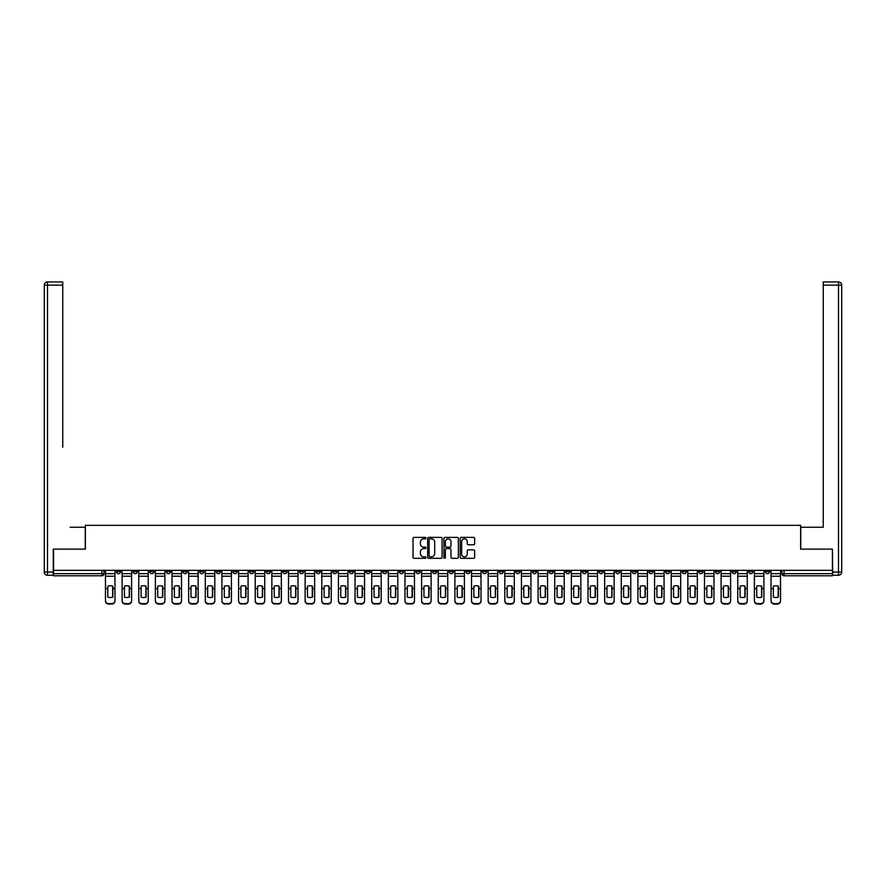 <?xml version="1.0" encoding="UTF-8"?>
<svg xmlns="http://www.w3.org/2000/svg" width="886" height="886" viewBox="0 0 886 886"><rect width="100%" height="100%" fill="white"/><g stroke="black" fill="none" stroke-linecap="round" stroke-linejoin="round"><path stroke-width="1.33" d="M425.933 538.112A0.731 0.731 0 0 0 425.202 537.381L414.083 537.381A1.052 1.052 0 0 0 413.031 538.422L413.031 557.272A1.052 1.052 0 0 0 414.083 558.313L425.202 558.313A0.731 0.731 0 0 0 425.933 557.582A0.731 0.731 0 0 0 425.202 556.851L423.763 556.851A3.356 3.356 0 0 1 420.407 553.506L420.407 551.934A3.356 3.356 0 0 1 423.763 548.578L425.202 548.578A0.731 0.731 0 0 0 425.933 547.847A0.731 0.731 0 0 0 425.202 547.116L423.763 547.116A3.356 3.356 0 0 1 420.407 543.76L420.407 542.199A3.356 3.356 0 0 1 423.763 538.843L425.202 538.843A0.731 0.731 0 0 0 425.933 538.112M665.497 570.351L665.497 571.525L669.761 571.525A2.137 2.137 0 0 1 667.634 573.663A2.137 2.137 0 0 1 665.497 571.525L665.497 570.351M565.656 570.351L565.656 571.525L569.931 571.525A2.137 2.137 0 0 1 567.793 573.663A2.137 2.137 0 0 1 565.656 571.525L565.656 570.351M549.021 570.351L549.021 571.525L553.285 571.525A2.137 2.137 0 0 1 551.158 573.663A2.137 2.137 0 0 1 549.021 571.525L549.021 570.351M449.191 570.351L449.191 571.525L453.455 571.525A2.137 2.137 0 0 1 451.317 573.663A2.137 2.137 0 0 1 449.191 571.525L449.191 570.351M432.545 570.351L432.545 571.525L436.809 571.525A2.137 2.137 0 0 1 434.683 573.663A2.137 2.137 0 0 1 432.545 571.525L432.545 570.351M415.911 570.351L415.911 571.525L420.174 571.525A2.137 2.137 0 0 1 418.037 573.663A2.137 2.137 0 0 1 415.911 571.525L415.911 570.351M382.63 570.351L382.63 571.525L386.894 571.525A2.137 2.137 0 0 1 384.768 573.663A2.137 2.137 0 0 1 382.63 571.525L382.63 570.351M349.35 571.525L349.35 570.351L349.35 571.525A2.137 2.137 0 0 0 351.487 573.663A2.137 2.137 0 0 1 349.35 571.525L353.614 571.525A2.137 2.137 0 0 1 351.487 573.663A2.137 2.137 0 0 0 353.614 571.525L353.614 570.351L353.614 571.525M332.715 571.525L332.715 570.351L332.715 571.525A2.137 2.137 0 0 0 334.842 573.663A2.137 2.137 0 0 1 332.715 571.525L336.979 571.525A2.137 2.137 0 0 1 334.842 573.663M316.069 571.525L316.069 570.351L316.069 571.525A2.137 2.137 0 0 0 318.207 573.663A2.137 2.137 0 0 1 316.069 571.525L320.344 571.525A2.137 2.137 0 0 1 318.207 573.663A2.137 2.137 0 0 0 320.344 571.525L320.344 570.351L320.344 571.525M299.435 570.351L299.435 571.525L303.699 571.525A2.137 2.137 0 0 1 301.572 573.663A2.137 2.137 0 0 1 299.435 571.525L299.435 570.351M282.8 570.351L282.8 571.525L287.064 571.525A2.137 2.137 0 0 1 284.927 573.663A2.137 2.137 0 0 1 282.8 571.525L282.8 570.351M266.154 570.351L266.154 571.525L270.418 571.525A2.137 2.137 0 0 1 268.292 573.663A2.137 2.137 0 0 1 266.154 571.525L266.154 570.351M249.52 571.525L249.52 570.351L249.52 571.525A2.137 2.137 0 0 0 251.646 573.663A2.137 2.137 0 0 1 249.52 571.525L253.784 571.525A2.137 2.137 0 0 1 251.646 573.663M216.239 571.525L216.239 570.351L216.239 571.525A2.137 2.137 0 0 0 218.366 573.663A2.137 2.137 0 0 1 216.239 571.525L220.503 571.525A2.137 2.137 0 0 1 218.366 573.663A2.137 2.137 0 0 0 220.503 571.525L220.503 570.351L220.503 571.525M199.594 571.525L199.594 570.351L199.594 571.525A2.137 2.137 0 0 0 201.731 573.663A2.137 2.137 0 0 1 199.594 571.525L203.869 571.525A2.137 2.137 0 0 1 201.731 573.663A2.137 2.137 0 0 0 203.869 571.525L203.869 570.351L203.869 571.525M182.959 571.525L182.959 570.351L182.959 571.525A2.137 2.137 0 0 0 185.096 573.663A2.137 2.137 0 0 1 182.959 571.525L187.223 571.525A2.137 2.137 0 0 1 185.096 573.663A2.137 2.137 0 0 0 187.223 571.525L187.223 570.351L187.223 571.525M166.324 571.525L166.324 570.351L166.324 571.525A2.137 2.137 0 0 0 168.451 573.663A2.137 2.137 0 0 1 166.324 571.525L170.588 571.525A2.137 2.137 0 0 1 168.451 573.663M149.679 571.525L149.679 570.351L149.679 571.525A2.137 2.137 0 0 0 151.816 573.663A2.137 2.137 0 0 1 149.679 571.525L153.942 571.525A2.137 2.137 0 0 1 151.816 573.663A2.137 2.137 0 0 0 153.942 571.525L153.942 570.351L153.942 571.525M133.044 571.525L133.044 570.351L133.044 571.525A2.137 2.137 0 0 0 135.17 573.663A2.137 2.137 0 0 1 133.044 571.525L137.308 571.525A2.137 2.137 0 0 1 135.17 573.663A2.137 2.137 0 0 0 137.308 571.525L137.308 570.351L137.308 571.525M473.6 544.757A1.052 1.052 0 0 0 474.641 543.716L474.641 538.422A1.052 1.052 0 0 0 473.6 537.381L461.241 537.381A1.052 1.052 0 0 0 460.199 538.422L460.199 557.272A1.052 1.052 0 0 0 461.241 558.313L473.6 558.313A1.052 1.052 0 0 0 474.641 557.272L474.641 550.882A1.052 1.052 0 0 0 473.6 549.841L468.306 549.841A1.052 1.052 0 0 0 467.265 550.882L467.265 554.049A2.802 2.802 0 0 1 464.463 556.851A2.802 2.802 0 0 1 461.661 554.049L461.661 541.645A2.802 2.802 0 0 1 464.463 538.843A2.802 2.802 0 0 1 467.265 541.645L467.265 543.716A1.052 1.052 0 0 0 468.306 544.757L473.6 544.757M55.929 281.936L47.501 281.936L62.751 281.936L55.929 281.936L62.751 281.936L62.751 285.137L47.501 285.137L47.501 572.057L53.26 572.057L53.26 549.132L85.366 549.132L85.366 525.343L800.634 525.343L800.634 549.132L832.419 549.132L832.419 570.351L53.581 570.351L53.581 573.663L104.027 573.663L104.027 570.351L104.027 573.663A2.137 2.137 0 0 1 101.901 575.789L53.581 575.789L53.581 573.663M53.581 549.132L53.581 570.351M442.081 538.422A1.052 1.052 0 0 0 441.04 537.381L428.68 537.381A1.052 1.052 0 0 0 427.639 538.422L427.639 557.272A1.052 1.052 0 0 0 428.68 558.313L441.04 558.313A1.052 1.052 0 0 0 442.081 557.272L442.081 538.422M444.96 537.381L457.32 537.381A1.052 1.052 0 0 1 458.361 538.422L458.361 557.272A1.052 1.052 0 0 1 457.32 558.313L452.026 558.313A1.052 1.052 0 0 1 450.985 557.272L450.985 549.63A1.052 1.052 0 0 0 449.933 548.578L446.433 548.578A1.052 1.052 0 0 0 445.381 549.63L445.381 557.582A0.731 0.731 0 0 1 444.65 558.313A0.731 0.731 0 0 1 443.919 557.582L443.919 538.422A1.052 1.052 0 0 1 444.96 537.381M781.973 570.351L781.973 573.663L832.419 573.663L832.419 575.789L784.099 575.789A2.137 2.137 0 0 1 781.973 573.663A2.137 2.137 0 0 0 784.099 575.789L784.099 570.351M832.419 570.351L832.419 573.663M769.602 570.351L769.602 571.525A2.137 2.137 0 0 1 767.464 573.663A2.137 2.137 0 0 1 765.327 571.525L769.602 571.525M765.327 570.351L765.327 571.525M752.956 571.525L752.956 570.351L752.956 571.525A2.137 2.137 0 0 1 750.83 573.663A2.137 2.137 0 0 1 748.692 571.525L752.956 571.525A2.137 2.137 0 0 1 750.83 573.663M748.692 570.351L748.692 571.525M736.321 570.351L736.321 571.525A2.137 2.137 0 0 1 734.184 573.663A2.137 2.137 0 0 1 732.058 571.525A2.137 2.137 0 0 0 734.184 573.663M732.058 570.351L732.058 571.525L736.321 571.525M719.676 570.351L719.676 571.525A2.137 2.137 0 0 1 717.549 573.663A2.137 2.137 0 0 1 715.412 571.525L719.676 571.525A2.137 2.137 0 0 1 717.549 573.663M715.412 570.351L715.412 571.525M703.041 570.351L703.041 571.525A2.137 2.137 0 0 1 700.904 573.663A2.137 2.137 0 0 1 698.777 571.525A2.137 2.137 0 0 0 700.904 573.663M698.777 570.351L698.777 571.525L703.041 571.525M686.406 570.351L686.406 571.525A2.137 2.137 0 0 1 684.269 573.663A2.137 2.137 0 0 1 682.131 571.525L686.406 571.525M682.131 570.351L682.131 571.525M669.761 570.351L669.761 571.525A2.137 2.137 0 0 1 667.634 573.663M653.126 570.351L653.126 571.525A2.137 2.137 0 0 1 650.988 573.663A2.137 2.137 0 0 1 648.851 571.525L653.126 571.525M648.851 570.351L648.851 571.525M636.48 570.351L636.48 571.525A2.137 2.137 0 0 1 634.354 573.663A2.137 2.137 0 0 1 632.216 571.525L636.48 571.525M632.216 570.351L632.216 571.525M619.846 570.351L619.846 571.525A2.137 2.137 0 0 1 617.708 573.663A2.137 2.137 0 0 1 615.582 571.525A2.137 2.137 0 0 0 617.708 573.663M615.582 570.351L615.582 571.525L619.846 571.525M603.2 570.351L603.2 571.525A2.137 2.137 0 0 1 601.073 573.663A2.137 2.137 0 0 1 598.936 571.525L603.2 571.525M598.936 570.351L598.936 571.525M586.565 570.351L586.565 571.525A2.137 2.137 0 0 1 584.428 573.663A2.137 2.137 0 0 1 582.301 571.525L586.565 571.525M582.301 570.351L582.301 571.525M569.931 570.351L569.931 571.525M553.285 570.351L553.285 571.525L553.285 570.351M536.65 570.351L536.65 571.525A2.137 2.137 0 0 1 534.513 573.663A2.137 2.137 0 0 1 532.386 571.525L536.65 571.525M532.386 570.351L532.386 571.525M520.004 570.351L520.004 571.525A2.137 2.137 0 0 1 517.878 573.663A2.137 2.137 0 0 1 515.741 571.525L520.004 571.525M515.741 570.351L515.741 571.525M503.37 570.351L503.37 571.525A2.137 2.137 0 0 1 501.232 573.663A2.137 2.137 0 0 1 499.106 571.525L503.37 571.525M499.106 570.351L499.106 571.525M486.735 570.351L486.735 571.525A2.137 2.137 0 0 1 484.598 573.663A2.137 2.137 0 0 1 482.46 571.525L486.735 571.525M482.46 570.351L482.46 571.525M470.089 570.351L470.089 571.525A2.137 2.137 0 0 1 467.963 573.663A2.137 2.137 0 0 1 465.826 571.525L470.089 571.525M465.826 570.351L465.826 571.525M453.455 570.351L453.455 571.525A2.137 2.137 0 0 1 451.317 573.663M436.809 570.351L436.809 571.525M420.174 571.525L420.174 570.351L420.174 571.525A2.137 2.137 0 0 1 418.037 573.663M403.54 570.351L403.54 571.525A2.137 2.137 0 0 1 401.402 573.663A2.137 2.137 0 0 1 399.265 571.525A2.137 2.137 0 0 0 401.402 573.663A2.137 2.137 0 0 0 403.54 571.525L399.265 571.525L399.265 570.351M386.894 571.525L386.894 570.351L386.894 571.525A2.137 2.137 0 0 1 384.768 573.663M370.259 570.351L370.259 571.525A2.137 2.137 0 0 1 368.122 573.663A2.137 2.137 0 0 1 365.996 571.525A2.137 2.137 0 0 0 368.122 573.663M365.996 570.351L365.996 571.525L370.259 571.525M336.979 570.351L336.979 571.525L336.979 570.351M303.699 571.525L303.699 570.351L303.699 571.525A2.137 2.137 0 0 1 301.572 573.663M287.064 571.525L287.064 570.351L287.064 571.525A2.137 2.137 0 0 1 284.927 573.663M270.418 571.525L270.418 570.351L270.418 571.525A2.137 2.137 0 0 1 268.292 573.663M253.784 570.351L253.784 571.525L253.784 570.351M237.149 571.525L237.149 570.351L237.149 571.525A2.137 2.137 0 0 1 235.011 573.663A2.137 2.137 0 0 1 232.874 571.525L237.149 571.525A2.137 2.137 0 0 1 235.011 573.663M232.874 570.351L232.874 571.525M170.588 570.351L170.588 571.525L170.588 570.351M120.673 570.351L120.673 571.525A2.137 2.137 0 0 1 118.536 573.663A2.137 2.137 0 0 1 116.398 571.525A2.137 2.137 0 0 0 118.536 573.663A2.137 2.137 0 0 0 120.673 571.525L120.673 570.351M116.398 570.351L116.398 571.525L120.673 571.525M101.901 570.351L101.901 575.789A2.137 2.137 0 0 0 104.027 573.663M429.832 538.843A0.731 0.731 0 0 0 429.101 539.574L429.101 556.12A0.731 0.731 0 0 0 429.832 556.851L431.349 556.851A3.356 3.356 0 0 0 434.705 553.506L434.705 542.199A3.356 3.356 0 0 0 431.349 538.843L429.832 538.843M450.985 541.7A2.802 2.802 0 0 0 448.183 538.898A2.802 2.802 0 0 0 445.381 541.7L445.381 546.064A1.052 1.052 0 0 0 446.433 547.116L449.933 547.116A1.052 1.052 0 0 0 450.985 546.064L450.985 541.7M112.622 597.164L112.622 586.133M110.218 585.768A6.612 5.814 180 0 1 112.622 586.2M105.467 589.101L105.467 600.586A3.201 3.035 0 0 0 108.668 603.621L111.758 603.621A3.201 3.035 0 0 0 114.958 600.586L114.958 601.029A3.201 3.035 180 0 1 111.758 604.064L111.758 603.621M110.218 597.552A6.612 6.268 180 0 0 112.622 597.086M112.832 588.658L112.832 586.2A6.612 5.814 180 0 0 110.318 585.768A6.612 5.814 180 0 0 107.815 586.2L107.815 597.086A6.612 6.268 180 0 0 112.832 597.086L112.832 588.658L114.958 588.658L114.958 601.029M114.958 570.351L114.958 588.658M105.467 570.351L105.467 601.029A3.201 3.035 180 0 0 108.668 604.064L111.758 604.064M129.256 597.164L129.256 586.133M126.853 585.768A6.612 5.814 180 0 1 129.256 586.2M122.113 589.101L122.113 600.586A3.201 3.035 0 0 0 125.314 603.621L128.404 603.621A3.201 3.035 0 0 0 131.604 600.586L131.604 601.029A3.201 3.035 180 0 1 128.404 604.064L128.404 603.621M126.853 597.552A6.612 6.268 180 0 0 129.256 597.086M145.891 597.164L145.891 586.133M143.499 585.768A6.612 5.814 180 0 1 145.891 586.2M138.748 589.101L138.748 600.586A3.201 3.035 0 0 0 141.948 603.621L145.038 603.621A3.201 3.035 0 0 0 148.239 600.586L148.239 601.029A3.201 3.035 180 0 1 145.038 604.064L145.038 603.621M143.499 597.552A6.612 6.268 180 0 0 145.891 597.086M85.255 549.132L85.255 527.259L70.116 527.259M62.751 285.137L62.751 447.264M53.26 572.057L53.26 575.258L47.501 575.258A3.201 3.201 0 0 1 44.3 572.057L44.3 285.137A3.201 3.201 0 0 1 47.501 281.936A3.201 3.201 0 0 0 44.3 285.137A3.201 3.201 0 0 1 47.501 281.936A3.201 3.201 0 0 0 44.3 285.137L47.501 285.137L47.501 281.936M815.884 527.259L823.249 527.259L823.249 281.936L838.499 281.936L823.249 281.936M800.745 549.132L800.745 527.259L823.249 527.259L823.249 447.264M832.74 572.057L838.499 572.057L838.499 285.137L841.7 285.137A3.201 3.201 0 0 0 838.499 281.936A3.201 3.201 0 0 1 841.7 285.137L841.7 572.057A3.201 3.201 0 0 1 838.499 575.258L832.74 575.258L832.419 549.132M129.467 588.658L129.467 586.2A6.612 5.814 180 0 0 126.964 585.768A6.612 5.814 180 0 0 124.461 586.2L124.461 597.086A6.612 6.268 180 0 0 129.467 597.086L129.467 588.658L131.604 588.658L131.604 601.029M131.604 570.351L131.604 588.658M122.113 570.351L122.113 601.029A3.201 3.035 180 0 0 125.314 604.064L128.404 604.064M146.112 588.658L146.112 586.2A6.612 5.814 180 0 0 143.598 585.768A6.612 5.814 180 0 0 141.095 586.2L141.095 597.086A6.612 6.268 180 0 0 146.112 597.086L146.112 588.658L148.239 588.658L148.239 601.029M148.239 570.351L148.239 588.658M138.748 570.351L138.748 601.029A3.201 3.035 180 0 0 141.948 604.064L145.038 604.064M162.537 597.164L162.537 586.133M160.133 585.768A6.612 5.814 180 0 1 162.537 586.2M155.382 589.101L155.382 600.586A3.201 3.035 0 0 0 158.583 603.621L161.684 603.621A3.201 3.035 0 0 0 164.885 600.586L164.885 601.029A3.201 3.035 180 0 1 161.684 604.064L161.684 603.621M160.133 597.552A6.612 6.268 180 0 0 162.537 597.086M179.171 597.164L179.171 586.133M176.768 585.768A6.612 5.814 180 0 1 179.171 586.2M172.028 589.101L172.028 600.586A3.201 3.035 0 0 0 175.229 603.621L178.319 603.621A3.201 3.035 0 0 0 181.519 600.586L181.519 601.029A3.201 3.035 180 0 1 178.319 604.064L178.319 603.621M176.768 597.552A6.612 6.268 180 0 0 179.171 597.086M195.817 597.164L195.817 586.133M193.414 585.768A6.612 5.814 180 0 1 195.817 586.2M188.663 589.101L188.663 600.586A3.201 3.035 0 0 0 191.863 603.621L194.964 603.621A3.201 3.035 0 0 0 198.154 600.586L198.154 601.029A3.201 3.035 180 0 1 194.964 604.064L194.964 603.621M193.414 597.552A6.612 6.268 180 0 0 195.817 597.086M162.747 588.658L162.747 586.2A6.612 5.814 180 0 0 160.244 585.768A6.612 5.814 180 0 0 157.73 586.2L157.73 597.086A6.612 6.268 180 0 0 162.747 597.086L162.747 588.658L164.885 588.658L164.885 601.029M164.885 570.351L164.885 588.658M155.382 570.351L155.382 601.029A3.201 3.035 180 0 0 158.583 604.064L161.684 604.064M179.382 588.658L179.382 586.2A6.612 5.814 180 0 0 176.879 585.768A6.612 5.814 180 0 0 174.376 586.2L174.376 597.086A6.612 6.268 180 0 0 179.382 597.086L179.382 588.658L181.519 588.658L181.519 601.029M181.519 570.351L181.519 588.658M172.028 570.351L172.028 601.029A3.201 3.035 180 0 0 175.229 604.064L178.319 604.064M196.027 588.658L196.027 586.2A6.612 5.814 180 0 0 193.525 585.768A6.612 5.814 180 0 0 191.011 586.2L191.011 597.086A6.612 6.268 180 0 0 196.027 597.086L196.027 588.658L198.154 588.658L198.154 601.029M198.154 570.351L198.154 588.658M188.663 570.351L188.663 601.029A3.201 3.035 180 0 0 191.863 604.064L194.964 604.064M212.662 588.658L212.662 586.2A6.612 5.814 180 0 0 210.159 585.768A6.612 5.814 180 0 0 207.656 586.2L207.656 597.086A6.612 6.268 180 0 0 212.662 597.086L212.662 588.658L214.8 588.658L214.8 601.029A3.201 3.035 180 0 1 211.599 604.064L211.599 603.621A3.201 3.035 0 0 0 214.8 600.586L214.8 601.029M214.8 570.351L214.8 588.658M205.308 570.351L205.308 600.586A3.201 3.035 0 0 0 208.509 603.621L211.599 603.621M208.509 603.621L211.599 604.064M208.509 604.064A3.201 3.035 180 0 1 205.308 601.029L205.308 589.101M229.308 588.658L229.308 586.2A6.612 5.814 180 0 0 226.794 585.768A6.612 5.814 180 0 0 224.291 586.2L224.291 597.086A6.612 6.268 180 0 0 229.308 597.086L229.308 588.658L231.434 588.658L231.434 601.029A3.201 3.035 180 0 1 228.234 604.064L228.234 603.621A3.201 3.035 0 0 0 231.434 600.586L231.434 601.029M231.434 570.351L231.434 588.658M221.943 570.351L221.943 600.586A3.201 3.035 0 0 0 225.144 603.621L228.234 603.621M225.144 603.621L228.234 604.064M225.144 604.064A3.201 3.035 180 0 1 221.943 601.029L221.943 589.101M245.943 588.658L245.943 586.2A6.612 5.814 180 0 0 243.44 585.768A6.612 5.814 180 0 0 240.926 586.2L240.926 597.086A6.612 6.268 180 0 0 245.943 597.086L245.943 588.658L248.08 588.658L248.08 601.029A3.201 3.035 180 0 1 244.879 604.064L244.879 603.621A3.201 3.035 0 0 0 248.08 600.586L248.08 601.029M248.08 570.351L248.08 588.658M238.589 570.351L238.589 600.586A3.201 3.035 0 0 0 241.778 603.621L244.879 603.621M241.778 603.621L244.879 604.064M241.778 604.064A3.201 3.035 180 0 1 238.589 601.029L238.589 589.101M262.577 588.658L262.577 586.2A6.612 5.814 180 0 0 260.074 585.768A6.612 5.814 180 0 0 257.571 586.2L257.571 597.086A6.612 6.268 180 0 0 262.577 597.086L262.577 588.658L264.715 588.658L264.715 601.029A3.201 3.035 180 0 1 261.514 604.064L261.514 603.621A3.201 3.035 0 0 0 264.715 600.586L264.715 601.029M264.715 570.351L264.715 588.658M255.223 570.351L255.223 600.586A3.201 3.035 0 0 0 258.424 603.621L261.514 603.621M258.424 603.621L261.514 604.064M258.424 604.064A3.201 3.035 180 0 1 255.223 601.029L255.223 589.101M279.223 588.658L279.223 586.2A6.612 5.814 180 0 0 276.72 585.768A6.612 5.814 180 0 0 274.206 586.2L274.206 597.086A6.612 6.268 180 0 0 279.223 597.086L279.223 588.658L281.349 588.658L281.349 601.029A3.201 3.035 180 0 1 278.16 604.064L278.16 603.621A3.201 3.035 0 0 0 281.349 600.586L281.349 601.029M281.349 570.351L281.349 588.658M271.858 570.351L271.858 600.586A3.201 3.035 0 0 0 275.059 603.621L278.16 603.621M275.059 603.621L278.16 604.064M275.059 604.064A3.201 3.035 180 0 1 271.858 601.029L271.858 589.101M295.858 588.658L295.858 586.2A6.612 5.814 180 0 0 293.355 585.768A6.612 5.814 180 0 0 290.852 586.2L290.852 597.086A6.612 6.268 180 0 0 295.858 597.086L295.858 588.658L297.995 588.658L297.995 601.029A3.201 3.035 180 0 1 294.794 604.064L294.794 603.621A3.201 3.035 0 0 0 297.995 600.586L297.995 601.029M297.995 570.351L297.995 588.658M288.504 570.351L288.504 600.586A3.201 3.035 0 0 0 291.704 603.621L294.794 603.621M291.704 603.621L294.794 604.064M291.704 604.064A3.201 3.035 180 0 1 288.504 601.029L288.504 589.101M312.503 588.658L312.503 586.2A6.612 5.814 180 0 0 309.989 585.768A6.612 5.814 180 0 0 307.486 586.2L307.486 597.086A6.612 6.268 180 0 0 312.503 597.086L312.503 588.658L314.63 588.658L314.63 601.029A3.201 3.035 180 0 1 311.429 604.064L311.429 603.621A3.201 3.035 0 0 0 314.63 600.586L314.63 601.029M314.63 570.351L314.63 588.658M305.138 570.351L305.138 600.586A3.201 3.035 0 0 0 308.339 603.621L311.429 603.621M308.339 603.621L311.429 604.064M308.339 604.064A3.201 3.035 180 0 1 305.138 601.029L305.138 589.101M329.138 588.658L329.138 586.2A6.612 5.814 180 0 0 326.635 585.768A6.612 5.814 180 0 0 324.121 586.2L324.121 597.086A6.612 6.268 180 0 0 329.138 597.086L329.138 588.658L331.275 588.658L331.275 601.029A3.201 3.035 180 0 1 328.075 604.064L328.075 603.621A3.201 3.035 0 0 0 331.275 600.586L331.275 601.029M331.275 570.351L331.275 588.658M321.784 570.351L321.784 600.586A3.201 3.035 0 0 0 324.974 603.621L328.075 603.621M324.974 603.621L328.075 604.064M324.974 604.064A3.201 3.035 180 0 1 321.784 601.029L321.784 589.101M345.784 588.658L345.784 586.2A6.612 5.814 180 0 0 343.27 585.768A6.612 5.814 180 0 0 340.767 586.2L340.767 597.086A6.612 6.268 180 0 0 345.784 597.086L345.784 588.658L347.91 588.658L347.91 601.029A3.201 3.035 180 0 1 344.709 604.064L344.709 603.621A3.201 3.035 0 0 0 347.91 600.586L347.91 601.029M347.91 570.351L347.91 588.658M338.419 570.351L338.419 600.586A3.201 3.035 0 0 0 341.619 603.621L344.709 603.621M341.619 603.621L344.709 604.064M341.619 604.064A3.201 3.035 180 0 1 338.419 601.029L338.419 589.101M362.418 588.658L362.418 586.2A6.612 5.814 180 0 0 359.915 585.768A6.612 5.814 180 0 0 357.401 586.2L357.401 597.086A6.612 6.268 180 0 0 362.418 597.086L362.418 588.658L364.556 588.658L364.556 601.029A3.201 3.035 180 0 1 361.355 604.064L361.355 603.621A3.201 3.035 0 0 0 364.556 600.586L364.556 601.029M364.556 570.351L364.556 588.658M355.053 570.351L355.053 600.586A3.201 3.035 0 0 0 358.254 603.621L361.355 603.621M358.254 603.621L361.355 604.064M358.254 604.064A3.201 3.035 180 0 1 355.053 601.029L355.053 589.101M379.053 588.658L379.053 586.2A6.612 5.814 180 0 0 376.55 585.768A6.612 5.814 180 0 0 374.047 586.2L374.047 597.086A6.612 6.268 180 0 0 379.053 597.086L379.053 588.658L381.19 588.658L381.19 601.029A3.201 3.035 180 0 1 377.99 604.064L377.99 603.621A3.201 3.035 0 0 0 381.19 600.586L381.19 601.029M381.19 570.351L381.19 588.658M371.699 570.351L371.699 600.586A3.201 3.035 0 0 0 374.9 603.621L377.99 603.621M374.9 603.621L377.99 604.064M374.9 604.064A3.201 3.035 180 0 1 371.699 601.029L371.699 589.101M395.699 588.658L395.699 586.2A6.612 5.814 180 0 0 393.185 585.768A6.612 5.814 180 0 0 390.682 586.2L390.682 597.086A6.612 6.268 180 0 0 395.699 597.086L395.699 588.658L397.825 588.658L397.825 601.029A3.201 3.035 180 0 1 394.624 604.064L394.624 603.621A3.201 3.035 0 0 0 397.825 600.586L397.825 601.029M397.825 570.351L397.825 588.658M388.334 570.351L388.334 600.586A3.201 3.035 0 0 0 391.534 603.621L394.624 603.621M391.534 603.621L394.624 604.064M391.534 604.064A3.201 3.035 180 0 1 388.334 601.029L388.334 589.101M412.333 588.658L412.333 586.2A6.612 5.814 180 0 0 409.83 585.768A6.612 5.814 180 0 0 407.316 586.2L407.316 597.086A6.612 6.268 180 0 0 412.333 597.086L412.333 588.658L414.471 588.658L414.471 601.029A3.201 3.035 180 0 1 411.27 604.064L411.27 603.621A3.201 3.035 0 0 0 414.471 600.586L414.471 601.029M414.471 570.351L414.471 588.658M404.98 570.351L404.98 600.586A3.201 3.035 0 0 0 408.18 603.621L411.27 603.621M408.18 603.621L411.27 604.064M408.18 604.064A3.201 3.035 180 0 1 404.98 601.029L404.98 589.101M428.979 588.658L428.979 586.2A6.612 5.814 180 0 0 426.465 585.768A6.612 5.814 180 0 0 423.962 586.2L423.962 597.086A6.612 6.268 180 0 0 428.979 597.086L428.979 588.658L431.105 588.658L431.105 601.029A3.201 3.035 180 0 1 427.905 604.064L427.905 603.621A3.201 3.035 0 0 0 431.105 600.586L431.105 601.029M431.105 570.351L431.105 588.658M421.614 570.351L421.614 600.586A3.201 3.035 0 0 0 424.815 603.621L427.905 603.621M424.815 603.621L427.905 604.064M424.815 604.064A3.201 3.035 180 0 1 421.614 601.029L421.614 589.101M445.614 588.658L445.614 586.2A6.612 5.814 180 0 0 443.111 585.768A6.612 5.814 180 0 0 440.597 586.2L440.597 597.086A6.612 6.268 180 0 0 445.614 597.086L445.614 588.658L447.751 588.658L447.751 601.029A3.201 3.035 180 0 1 444.55 604.064L444.55 603.621A3.201 3.035 0 0 0 447.751 600.586L447.751 601.029M447.751 570.351L447.751 588.658M438.249 570.351L438.249 600.586A3.201 3.035 0 0 0 441.45 603.621L444.55 603.621M441.45 603.621L444.55 604.064M441.45 604.064A3.201 3.035 180 0 1 438.249 601.029L438.249 589.101M462.248 588.658L462.248 586.2A6.612 5.814 180 0 0 459.745 585.768A6.612 5.814 180 0 0 457.242 586.2L457.242 597.086A6.612 6.268 180 0 0 462.248 597.086L462.248 588.658L464.386 588.658L464.386 601.029A3.201 3.035 180 0 1 461.185 604.064L461.185 603.621A3.201 3.035 0 0 0 464.386 600.586L464.386 601.029M464.386 570.351L464.386 588.658M454.895 570.351L454.895 600.586A3.201 3.035 0 0 0 458.095 603.621L461.185 603.621M458.095 603.621L461.185 604.064M458.095 604.064A3.201 3.035 180 0 1 454.895 601.029L454.895 589.101M212.452 597.164L212.452 586.133M210.048 585.768A6.612 5.814 180 0 1 212.452 586.2M210.048 597.552A6.612 6.268 180 0 0 212.452 597.086M229.086 597.164L229.086 586.133M226.694 585.768A6.612 5.814 180 0 1 229.086 586.2M226.694 597.552A6.612 6.268 180 0 0 229.086 597.086M245.732 597.164L245.732 586.133M243.329 585.768A6.612 5.814 180 0 1 245.732 586.2M243.329 597.552A6.612 6.268 180 0 0 245.732 597.086M262.367 597.164L262.367 586.133M259.975 585.768A6.612 5.814 180 0 1 262.367 586.2M259.975 597.552A6.612 6.268 180 0 0 262.367 597.086M279.012 597.164L279.012 586.133M276.609 585.768A6.612 5.814 180 0 1 279.012 586.2M276.609 597.552A6.612 6.268 180 0 0 279.012 597.086M295.647 597.164L295.647 586.133M293.244 585.768A6.612 5.814 180 0 1 295.647 586.2M293.244 597.552A6.612 6.268 180 0 0 295.647 597.086M312.282 597.164L312.282 586.133M309.89 585.768A6.612 5.814 180 0 1 312.282 586.2M309.89 597.552A6.612 6.268 180 0 0 312.282 597.086M328.927 597.164L328.927 586.133M326.524 585.768A6.612 5.814 180 0 1 328.927 586.2M326.524 597.552A6.612 6.268 180 0 0 328.927 597.086M345.562 597.164L345.562 586.133M343.17 585.768A6.612 5.814 180 0 1 345.562 586.2M343.17 597.552A6.612 6.268 180 0 0 345.562 597.086M362.208 597.164L362.208 586.133M359.805 585.768A6.612 5.814 180 0 1 362.208 586.2M359.805 597.552A6.612 6.268 180 0 0 362.208 597.086M378.843 597.164L378.843 586.133M376.439 585.768A6.612 5.814 180 0 1 378.843 586.2M376.439 597.552A6.612 6.268 180 0 0 378.843 597.086M395.477 597.164L395.477 586.133M393.085 585.768A6.612 5.814 180 0 1 395.477 586.2M393.085 597.552A6.612 6.268 180 0 0 395.477 597.086M412.123 597.164L412.123 586.133M409.72 585.768A6.612 5.814 180 0 1 412.123 586.2M409.72 597.552A6.612 6.268 180 0 0 412.123 597.086M428.758 597.164L428.758 586.133M426.365 585.768A6.612 5.814 180 0 1 428.758 586.2M426.365 597.552A6.612 6.268 180 0 0 428.758 597.086M445.403 597.164L445.403 586.133M443 585.768A6.612 5.814 180 0 1 445.403 586.2M443 597.552A6.612 6.268 180 0 0 445.403 597.086M462.038 597.164L462.038 586.133M459.635 585.768A6.612 5.814 180 0 1 462.038 586.2M459.635 597.552A6.612 6.268 180 0 0 462.038 597.086M478.684 597.164L478.684 586.133M476.28 585.768A6.612 5.814 180 0 1 478.684 586.2M471.529 589.101L471.529 600.586A3.201 3.035 0 0 0 474.73 603.621L477.82 603.621A3.201 3.035 0 0 0 481.02 600.586L481.02 601.029A3.201 3.035 180 0 1 477.82 604.064L477.82 603.621M476.28 597.552A6.612 6.268 180 0 0 478.684 597.086M495.318 597.164L495.318 586.133M492.915 585.768A6.612 5.814 180 0 1 495.318 586.2M488.175 589.101L488.175 600.586A3.201 3.035 0 0 0 491.376 603.621L494.466 603.621A3.201 3.035 0 0 0 497.666 600.586L497.666 601.029A3.201 3.035 180 0 1 494.466 604.064L494.466 603.621M492.915 597.552A6.612 6.268 180 0 0 495.318 597.086M511.953 597.164L511.953 586.133M509.561 585.768A6.612 5.814 180 0 1 511.953 586.2M504.81 589.101L504.81 600.586A3.201 3.035 0 0 0 508.01 603.621L511.1 603.621A3.201 3.035 0 0 0 514.301 600.586L514.301 601.029A3.201 3.035 180 0 1 511.1 604.064L511.1 603.621M509.561 597.552A6.612 6.268 180 0 0 511.953 597.086M528.599 597.164L528.599 586.133M526.195 585.768A6.612 5.814 180 0 1 528.599 586.2M521.444 589.101L521.444 600.586A3.201 3.035 0 0 0 524.645 603.621L527.746 603.621A3.201 3.035 0 0 0 530.947 600.586L530.947 601.029A3.201 3.035 180 0 1 527.746 604.064L527.746 603.621M526.195 597.552A6.612 6.268 180 0 0 528.599 597.086M478.894 588.658L478.894 586.2A6.612 5.814 180 0 0 476.38 585.768A6.612 5.814 180 0 0 473.877 586.2L473.877 597.086A6.612 6.268 180 0 0 478.894 597.086L478.894 588.658L481.02 588.658L481.02 601.029M481.02 570.351L481.02 588.658M471.529 570.351L471.529 601.029A3.201 3.035 180 0 0 474.73 604.064L477.82 604.064M495.529 588.658L495.529 586.2A6.612 5.814 180 0 0 493.026 585.768A6.612 5.814 180 0 0 490.523 586.2L490.523 597.086A6.612 6.268 180 0 0 495.529 597.086L495.529 588.658L497.666 588.658L497.666 601.029M497.666 570.351L497.666 588.658M488.175 570.351L488.175 601.029A3.201 3.035 180 0 0 491.376 604.064L494.466 604.064M512.174 588.658L512.174 586.2A6.612 5.814 180 0 0 509.66 585.768A6.612 5.814 180 0 0 507.157 586.2L507.157 597.086A6.612 6.268 180 0 0 512.174 597.086L512.174 588.658L514.301 588.658L514.301 601.029M514.301 570.351L514.301 588.658M504.81 570.351L504.81 601.029A3.201 3.035 180 0 0 508.01 604.064L511.1 604.064M528.809 588.658L528.809 586.2A6.612 5.814 180 0 0 526.306 585.768A6.612 5.814 180 0 0 523.792 586.2L523.792 597.086A6.612 6.268 180 0 0 528.809 597.086L528.809 588.658L530.947 588.658L530.947 601.029M530.947 570.351L530.947 588.658M521.444 570.351L521.444 601.029A3.201 3.035 180 0 0 524.645 604.064L527.746 604.064M545.233 597.164L545.233 586.133M542.83 585.768A6.612 5.814 180 0 1 545.233 586.2M538.09 589.101L538.09 600.586A3.201 3.035 0 0 0 541.291 603.621L544.381 603.621A3.201 3.035 0 0 0 547.581 600.586L547.581 601.029A3.201 3.035 180 0 1 544.381 604.064L544.381 603.621M542.83 597.552A6.612 6.268 180 0 0 545.233 597.086M545.444 588.658L545.444 586.2A6.612 5.814 180 0 0 542.941 585.768A6.612 5.814 180 0 0 540.438 586.2L540.438 597.086A6.612 6.268 180 0 0 545.444 597.086L545.444 588.658L547.581 588.658L547.581 601.029M547.581 570.351L547.581 588.658M538.09 570.351L538.09 601.029A3.201 3.035 180 0 0 541.291 604.064L544.381 604.064M561.879 597.164L561.879 586.133M559.476 585.768A6.612 5.814 180 0 1 561.879 586.2M554.725 589.101L554.725 600.586A3.201 3.035 0 0 0 557.925 603.621L561.026 603.621A3.201 3.035 0 0 0 564.216 600.586L564.216 601.029A3.201 3.035 180 0 1 561.026 604.064L561.026 603.621M559.476 597.552A6.612 6.268 180 0 0 561.879 597.086M562.089 588.658L562.089 586.2A6.612 5.814 180 0 0 559.575 585.768A6.612 5.814 180 0 0 557.072 586.2L557.072 597.086A6.612 6.268 180 0 0 562.089 597.086L562.089 588.658L564.216 588.658L564.216 601.029M564.216 570.351L564.216 588.658M554.725 570.351L554.725 601.029A3.201 3.035 180 0 0 557.925 604.064L561.026 604.064M578.514 597.164L578.514 586.133M576.11 585.768A6.612 5.814 180 0 1 578.514 586.2M571.37 589.101L571.37 600.586A3.201 3.035 0 0 0 574.571 603.621L577.661 603.621A3.201 3.035 0 0 0 580.862 600.586L580.862 601.029A3.201 3.035 180 0 1 577.661 604.064L577.661 603.621M576.11 597.552A6.612 6.268 180 0 0 578.514 597.086M578.724 588.658L578.724 586.2A6.612 5.814 180 0 0 576.221 585.768A6.612 5.814 180 0 0 573.718 586.2L573.718 597.086A6.612 6.268 180 0 0 578.724 597.086L578.724 588.658L580.862 588.658L580.862 601.029M580.862 570.351L580.862 588.658M571.37 570.351L571.37 601.029A3.201 3.035 180 0 0 574.571 604.064L577.661 604.064M595.148 597.164L595.148 586.133M592.756 585.768A6.612 5.814 180 0 1 595.148 586.2M588.005 589.101L588.005 600.586A3.201 3.035 0 0 0 591.206 603.621L594.296 603.621A3.201 3.035 0 0 0 597.496 600.586L597.496 601.029A3.201 3.035 180 0 1 594.296 604.064L594.296 603.621M592.756 597.552A6.612 6.268 180 0 0 595.148 597.086M595.37 588.658L595.37 586.2A6.612 5.814 180 0 0 592.856 585.768A6.612 5.814 180 0 0 590.353 586.2L590.353 597.086A6.612 6.268 180 0 0 595.37 597.086L595.37 588.658L597.496 588.658L597.496 601.029M597.496 570.351L597.496 588.658M588.005 570.351L588.005 601.029A3.201 3.035 180 0 0 591.206 604.064L594.296 604.064M611.794 597.164L611.794 586.133M609.391 585.768A6.612 5.814 180 0 1 611.794 586.2M604.651 589.101L604.651 600.586A3.201 3.035 0 0 0 607.84 603.621L610.941 603.621A3.201 3.035 0 0 0 614.142 600.586L614.142 601.029A3.201 3.035 180 0 1 610.941 604.064L610.941 603.621M609.391 597.552A6.612 6.268 180 0 0 611.794 597.086M612.005 588.658L612.005 586.2A6.612 5.814 180 0 0 609.502 585.768A6.612 5.814 180 0 0 606.988 586.2L606.988 597.086A6.612 6.268 180 0 0 612.005 597.086L612.005 588.658L614.142 588.658L614.142 601.029M614.142 570.351L614.142 588.658M604.651 570.351L604.651 601.029A3.201 3.035 180 0 0 607.84 604.064L610.941 604.064M628.429 597.164L628.429 586.133M626.025 585.768A6.612 5.814 180 0 1 628.429 586.2M621.285 589.101L621.285 600.586A3.201 3.035 0 0 0 624.486 603.621L627.576 603.621A3.201 3.035 0 0 0 630.777 600.586L630.777 601.029A3.201 3.035 180 0 1 627.576 604.064L627.576 603.621M626.025 597.552A6.612 6.268 180 0 0 628.429 597.086M628.639 588.658L628.639 586.2A6.612 5.814 180 0 0 626.136 585.768A6.612 5.814 180 0 0 623.633 586.2L623.633 597.086A6.612 6.268 180 0 0 628.639 597.086L628.639 588.658L630.777 588.658L630.777 601.029M630.777 570.351L630.777 588.658M621.285 570.351L621.285 601.029A3.201 3.035 180 0 0 624.486 604.064L627.576 604.064M645.074 597.164L645.074 586.133M642.671 585.768A6.612 5.814 180 0 1 645.074 586.2M637.92 589.101L637.92 600.586A3.201 3.035 0 0 0 641.121 603.621L644.222 603.621A3.201 3.035 0 0 0 647.411 600.586L647.411 601.029A3.201 3.035 180 0 1 644.222 604.064L644.222 603.621M642.671 597.552A6.612 6.268 180 0 0 645.074 597.086M645.285 588.658L645.285 586.2A6.612 5.814 180 0 0 642.782 585.768A6.612 5.814 180 0 0 640.268 586.2L640.268 597.086A6.612 6.268 180 0 0 645.285 597.086L645.285 588.658L647.411 588.658L647.411 601.029M647.411 570.351L647.411 588.658M637.92 570.351L637.92 601.029A3.201 3.035 180 0 0 641.121 604.064L644.222 604.064M661.709 597.164L661.709 586.133M659.306 585.768A6.612 5.814 180 0 1 661.709 586.2M654.566 589.101L654.566 600.586A3.201 3.035 0 0 0 657.766 603.621L660.856 603.621A3.201 3.035 0 0 0 664.057 600.586L664.057 601.029A3.201 3.035 180 0 1 660.856 604.064L660.856 603.621M659.306 597.552A6.612 6.268 180 0 0 661.709 597.086M661.92 588.658L661.92 586.2A6.612 5.814 180 0 0 659.417 585.768A6.612 5.814 180 0 0 656.914 586.2L656.914 597.086A6.612 6.268 180 0 0 661.92 597.086L661.92 588.658L664.057 588.658L664.057 601.029M664.057 570.351L664.057 588.658M654.566 570.351L654.566 601.029A3.201 3.035 180 0 0 657.766 604.064L660.856 604.064M678.344 597.164L678.344 586.133M675.952 585.768A6.612 5.814 180 0 1 678.344 586.2M671.2 589.101L671.2 600.586A3.201 3.035 0 0 0 674.401 603.621L677.491 603.621A3.201 3.035 0 0 0 680.692 600.586L680.692 601.029A3.201 3.035 180 0 1 677.491 604.064L677.491 603.621M675.952 597.552A6.612 6.268 180 0 0 678.344 597.086M678.565 588.658L678.565 586.2A6.612 5.814 180 0 0 676.051 585.768A6.612 5.814 180 0 0 673.548 586.2L673.548 597.086A6.612 6.268 180 0 0 678.565 597.086L678.565 588.658L680.692 588.658L680.692 601.029M680.692 570.351L680.692 588.658M671.2 570.351L671.2 601.029A3.201 3.035 180 0 0 674.401 604.064L677.491 604.064M694.989 597.164L694.989 586.133M692.586 585.768A6.612 5.814 180 0 1 694.989 586.2M687.846 589.101L687.846 600.586A3.201 3.035 0 0 0 691.036 603.621L694.137 603.621A3.201 3.035 0 0 0 697.337 600.586L697.337 601.029A3.201 3.035 180 0 1 694.137 604.064L694.137 603.621M692.586 597.552A6.612 6.268 180 0 0 694.989 597.086M695.2 588.658L695.2 586.2A6.612 5.814 180 0 0 692.697 585.768A6.612 5.814 180 0 0 690.183 586.2L690.183 597.086A6.612 6.268 180 0 0 695.2 597.086L695.2 588.658L697.337 588.658L697.337 601.029M697.337 570.351L697.337 588.658M687.846 570.351L687.846 601.029A3.201 3.035 180 0 0 691.036 604.064L694.137 604.064M711.624 597.164L711.624 586.133M709.232 585.768A6.612 5.814 180 0 1 711.624 586.2M704.481 589.101L704.481 600.586A3.201 3.035 0 0 0 707.681 603.621L710.771 603.621A3.201 3.035 0 0 0 713.972 600.586L713.972 601.029A3.201 3.035 180 0 1 710.771 604.064L710.771 603.621M709.232 597.552A6.612 6.268 180 0 0 711.624 597.086M711.835 588.658L711.835 586.2A6.612 5.814 180 0 0 709.332 585.768A6.612 5.814 180 0 0 706.829 586.2L706.829 597.086A6.612 6.268 180 0 0 711.835 597.086L711.835 588.658L713.972 588.658L713.972 601.029M713.972 570.351L713.972 588.658M704.481 570.351L704.481 601.029A3.201 3.035 180 0 0 707.681 604.064L710.771 604.064M728.27 597.164L728.27 586.133M725.867 585.768A6.612 5.814 180 0 1 728.27 586.2M721.115 589.101L721.115 600.586A3.201 3.035 0 0 0 724.316 603.621L727.417 603.621A3.201 3.035 0 0 0 730.618 600.586L730.618 601.029A3.201 3.035 180 0 1 727.417 604.064L727.417 603.621M725.867 597.552A6.612 6.268 180 0 0 728.27 597.086M728.48 588.658L728.48 586.2A6.612 5.814 180 0 0 725.977 585.768A6.612 5.814 180 0 0 723.463 586.2L723.463 597.086A6.612 6.268 180 0 0 728.48 597.086L728.48 588.658L730.618 588.658L730.618 601.029M730.618 570.351L730.618 588.658M721.115 570.351L721.115 601.029A3.201 3.035 180 0 0 724.316 604.064L727.417 604.064M744.904 597.164L744.904 586.133M742.501 585.768A6.612 5.814 180 0 1 744.904 586.2M737.761 589.101L737.761 600.586A3.201 3.035 0 0 0 740.962 603.621L744.052 603.621A3.201 3.035 0 0 0 747.252 600.586L747.252 601.029A3.201 3.035 180 0 1 744.052 604.064L744.052 603.621M742.501 597.552A6.612 6.268 180 0 0 744.904 597.086M745.115 588.658L745.115 586.2A6.612 5.814 180 0 0 742.612 585.768A6.612 5.814 180 0 0 740.109 586.2L740.109 597.086A6.612 6.268 180 0 0 745.115 597.086L745.115 588.658L747.252 588.658L747.252 601.029M747.252 570.351L747.252 588.658M737.761 570.351L737.761 601.029A3.201 3.035 180 0 0 740.962 604.064L744.052 604.064M761.539 597.164L761.539 586.133M759.147 585.768A6.612 5.814 180 0 1 761.539 586.2M754.396 589.101L754.396 600.586A3.201 3.035 0 0 0 757.596 603.621L760.686 603.621A3.201 3.035 0 0 0 763.887 600.586L763.887 601.029A3.201 3.035 180 0 1 760.686 604.064L760.686 603.621M759.147 597.552A6.612 6.268 180 0 0 761.539 597.086M761.761 588.658L761.761 586.2A6.612 5.814 180 0 0 759.247 585.768A6.612 5.814 180 0 0 756.744 586.2L756.744 597.086A6.612 6.268 180 0 0 761.761 597.086L761.761 588.658L763.887 588.658L763.887 601.029M763.887 570.351L763.887 588.658M754.396 570.351L754.396 601.029A3.201 3.035 180 0 0 757.596 604.064L760.686 604.064M778.185 597.164L778.185 586.133M775.782 585.768A6.612 5.814 180 0 1 778.185 586.2M771.042 589.101L771.042 600.586A3.201 3.035 0 0 0 774.242 603.621L777.332 603.621A3.201 3.035 0 0 0 780.533 600.586L780.533 601.029A3.201 3.035 180 0 1 777.332 604.064L777.332 603.621M775.782 597.552A6.612 6.268 180 0 0 778.185 597.086M778.395 588.658L778.395 586.2A6.612 5.814 180 0 0 775.892 585.768A6.612 5.814 180 0 0 773.378 586.2L773.378 597.086A6.612 6.268 180 0 0 778.395 597.086L778.395 588.658L780.533 588.658L780.533 601.029M780.533 570.351L780.533 588.658M771.042 570.351L771.042 601.029A3.201 3.035 180 0 0 774.242 604.064L777.332 604.064M112.832 588.492L114.958 588.492M105.467 588.492L107.815 588.492M105.467 576.199L114.958 576.199M105.467 588.658L107.815 588.658M105.467 573.663L114.958 573.663M47.501 575.258L47.501 572.057L44.3 572.057M838.499 281.936L838.499 285.137L823.249 285.137M841.7 572.057L838.499 572.057L838.499 575.258M129.467 588.492L131.604 588.492M122.113 588.492L124.461 588.492M122.113 576.199L131.604 576.199M122.113 588.658L124.461 588.658M122.113 573.663L131.604 573.663M146.112 588.492L148.239 588.492M138.748 588.492L141.095 588.492M138.748 576.199L148.239 576.199M138.748 588.658L141.095 588.658M138.748 573.663L148.239 573.663M162.747 588.492L164.885 588.492M155.382 588.492L157.73 588.492M155.382 576.199L164.885 576.199M155.382 588.658L157.73 588.658M155.382 573.663L164.885 573.663M179.382 588.492L181.519 588.492M172.028 588.492L174.376 588.492M172.028 576.199L181.519 576.199M172.028 588.658L174.376 588.658M172.028 573.663L181.519 573.663M196.027 588.492L198.154 588.492M188.663 588.492L191.011 588.492M188.663 576.199L198.154 576.199M188.663 588.658L191.011 588.658M188.663 573.663L198.154 573.663M212.662 588.492L214.8 588.492M205.308 588.492L207.656 588.492M205.308 576.199L214.8 576.199M205.308 588.658L207.656 588.658M205.308 573.663L214.8 573.663M229.308 588.492L231.434 588.492M221.943 588.492L224.291 588.492M221.943 576.199L231.434 576.199M221.943 588.658L224.291 588.658M221.943 573.663L231.434 573.663M245.943 588.492L248.08 588.492M238.589 588.492L240.926 588.492M238.589 576.199L248.08 576.199M238.589 588.658L240.926 588.658M238.589 573.663L248.08 573.663M262.577 588.492L264.715 588.492M255.223 588.492L257.571 588.492M255.223 576.199L264.715 576.199M255.223 588.658L257.571 588.658M255.223 573.663L264.715 573.663M279.223 588.492L281.349 588.492M271.858 588.492L274.206 588.492M271.858 576.199L281.349 576.199M271.858 588.658L274.206 588.658M271.858 573.663L281.349 573.663M295.858 588.492L297.995 588.492M288.504 588.492L290.852 588.492M288.504 576.199L297.995 576.199M288.504 588.658L290.852 588.658M288.504 573.663L297.995 573.663M312.503 588.492L314.63 588.492M305.138 588.492L307.486 588.492M305.138 576.199L314.63 576.199M305.138 588.658L307.486 588.658M305.138 573.663L314.63 573.663M329.138 588.492L331.275 588.492M321.784 588.492L324.121 588.492M321.784 576.199L331.275 576.199M321.784 588.658L324.121 588.658M321.784 573.663L331.275 573.663M345.784 588.492L347.91 588.492M338.419 588.492L340.767 588.492M338.419 576.199L347.91 576.199M338.419 588.658L340.767 588.658M338.419 573.663L347.91 573.663M362.418 588.492L364.556 588.492M355.053 588.492L357.401 588.492M355.053 576.199L364.556 576.199M355.053 588.658L357.401 588.658M355.053 573.663L364.556 573.663M379.053 588.492L381.19 588.492M371.699 588.492L374.047 588.492M371.699 576.199L381.19 576.199M371.699 588.658L374.047 588.658M371.699 573.663L381.19 573.663M395.699 588.492L397.825 588.492M388.334 588.492L390.682 588.492M388.334 576.199L397.825 576.199M388.334 588.658L390.682 588.658M388.334 573.663L397.825 573.663M412.333 588.492L414.471 588.492M404.98 588.492L407.316 588.492M404.98 576.199L414.471 576.199M404.98 588.658L407.316 588.658M404.98 573.663L414.471 573.663M428.979 588.492L431.105 588.492M421.614 588.492L423.962 588.492M421.614 576.199L431.105 576.199M421.614 588.658L423.962 588.658M421.614 573.663L431.105 573.663M445.614 588.492L447.751 588.492M438.249 588.492L440.597 588.492M438.249 576.199L447.751 576.199M438.249 588.658L440.597 588.658M438.249 573.663L447.751 573.663M462.248 588.492L464.386 588.492M454.895 588.492L457.242 588.492M454.895 576.199L464.386 576.199M454.895 588.658L457.242 588.658M454.895 573.663L464.386 573.663M478.894 588.492L481.02 588.492M471.529 588.492L473.877 588.492M471.529 576.199L481.02 576.199M471.529 588.658L473.877 588.658M471.529 573.663L481.02 573.663M495.529 588.492L497.666 588.492M488.175 588.492L490.523 588.492M488.175 576.199L497.666 576.199M488.175 588.658L490.523 588.658M488.175 573.663L497.666 573.663M512.174 588.492L514.301 588.492M504.81 588.492L507.157 588.492M504.81 576.199L514.301 576.199M504.81 588.658L507.157 588.658M504.81 573.663L514.301 573.663M528.809 588.492L530.947 588.492M521.444 588.492L523.792 588.492M521.444 576.199L530.947 576.199M521.444 588.658L523.792 588.658M521.444 573.663L530.947 573.663M545.444 588.492L547.581 588.492M538.09 588.492L540.438 588.492M538.09 576.199L547.581 576.199M538.09 588.658L540.438 588.658M538.09 573.663L547.581 573.663M562.089 588.492L564.216 588.492M554.725 588.492L557.072 588.492M554.725 576.199L564.216 576.199M554.725 588.658L557.072 588.658M554.725 573.663L564.216 573.663M578.724 588.492L580.862 588.492M571.37 588.492L573.718 588.492M571.37 576.199L580.862 576.199M571.37 588.658L573.718 588.658M571.37 573.663L580.862 573.663M595.37 588.492L597.496 588.492M588.005 588.492L590.353 588.492M588.005 576.199L597.496 576.199M588.005 588.658L590.353 588.658M588.005 573.663L597.496 573.663M612.005 588.492L614.142 588.492M604.651 588.492L606.988 588.492M604.651 576.199L614.142 576.199M604.651 588.658L606.988 588.658M604.651 573.663L614.142 573.663M628.639 588.492L630.777 588.492M621.285 588.492L623.633 588.492M621.285 576.199L630.777 576.199M621.285 588.658L623.633 588.658M621.285 573.663L630.777 573.663M645.285 588.492L647.411 588.492M637.92 588.492L640.268 588.492M637.92 576.199L647.411 576.199M637.92 588.658L640.268 588.658M637.92 573.663L647.411 573.663M661.92 588.492L664.057 588.492M654.566 588.492L656.914 588.492M654.566 576.199L664.057 576.199M654.566 588.658L656.914 588.658M654.566 573.663L664.057 573.663M678.565 588.492L680.692 588.492M671.2 588.492L673.548 588.492M671.2 576.199L680.692 576.199M671.2 588.658L673.548 588.658M671.2 573.663L680.692 573.663M695.2 588.492L697.337 588.492M687.846 588.492L690.183 588.492M687.846 576.199L697.337 576.199M687.846 588.658L690.183 588.658M687.846 573.663L697.337 573.663M711.835 588.492L713.972 588.492M704.481 588.492L706.829 588.492M704.481 576.199L713.972 576.199M704.481 588.658L706.829 588.658M704.481 573.663L713.972 573.663M728.48 588.492L730.618 588.492M721.115 588.492L723.463 588.492M721.115 576.199L730.618 576.199M721.115 588.658L723.463 588.658M721.115 573.663L730.618 573.663M745.115 588.492L747.252 588.492M737.761 588.492L740.109 588.492M737.761 576.199L747.252 576.199M737.761 588.658L740.109 588.658M737.761 573.663L747.252 573.663M761.761 588.492L763.887 588.492M754.396 588.492L756.744 588.492M754.396 576.199L763.887 576.199M754.396 588.658L756.744 588.658M754.396 573.663L763.887 573.663M778.395 588.492L780.533 588.492M771.042 588.492L773.378 588.492M771.042 576.199L780.533 576.199M771.042 588.658L773.378 588.658M771.042 573.663L780.533 573.663"/></g></svg>
